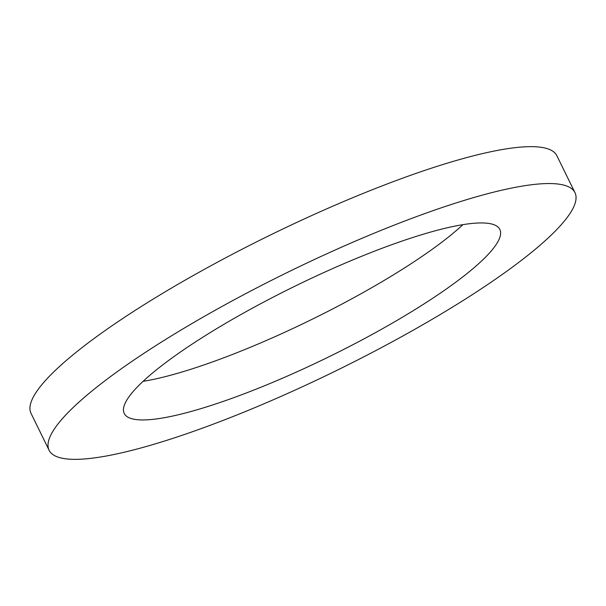 <?xml version="1.0" encoding="UTF-8"?>
<svg xmlns="http://www.w3.org/2000/svg" width="606" height="606" viewBox="0 0 606 606"><rect width="100%" height="100%" fill="white"/><g stroke="black" fill="none" stroke-linecap="round" stroke-linejoin="round"><path stroke-width="0.91" d="M462.923 224.652A209.131 39.185 -26.1 0 1 385.189 279.82A209.131 39.185 -26.1 0 1 143.077 381.348M403.263 316.711A209.131 39.185 -26.1 0 1 124.23 413.451A209.131 39.185 -26.1 0 1 220.811 326.18A209.131 39.185 -26.1 0 1 499.844 229.439A209.131 39.185 -26.1 0 1 403.263 316.711M184.322 328.073A292.789 54.858 -26.1 0 1 574.965 192.64A292.789 54.858 -26.1 0 1 439.751 314.817A292.789 54.858 -26.1 0 1 49.109 450.258A292.789 54.858 -26.1 0 1 184.322 328.073M49.109 450.258L31.035 413.36A292.789 54.858 -26.1 0 1 166.249 291.183A292.789 54.858 -26.1 0 1 556.891 155.742L574.965 192.64"/></g></svg>

